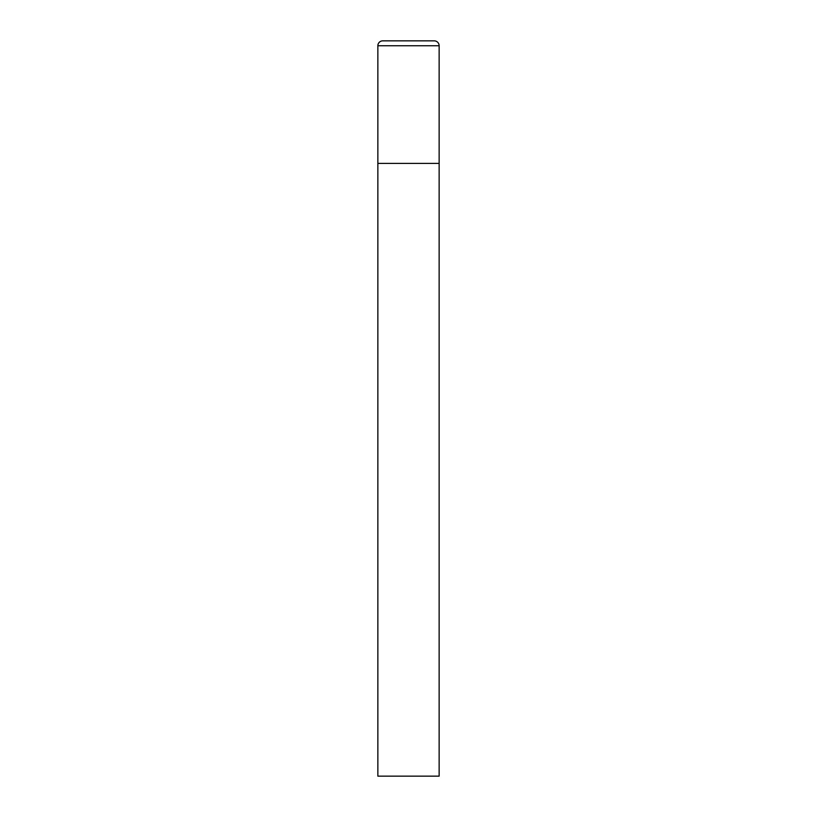 <?xml version="1.0" encoding="UTF-8"?>
<svg xmlns="http://www.w3.org/2000/svg" width="817" height="817" viewBox="0 0 817 817"><rect width="100%" height="100%" fill="white"/><g stroke="black" fill="none" stroke-linecap="round" stroke-linejoin="round"><path stroke-width="1.23" d="M377.863 45.752L377.863 776.15L439.137 776.15L439.137 163.4L377.863 163.4L439.137 163.4L439.137 45.752A4.902 4.902 0 0 0 434.236 40.85L382.764 40.85A4.902 4.902 0 0 0 377.863 45.752L439.137 45.752"/></g></svg>

